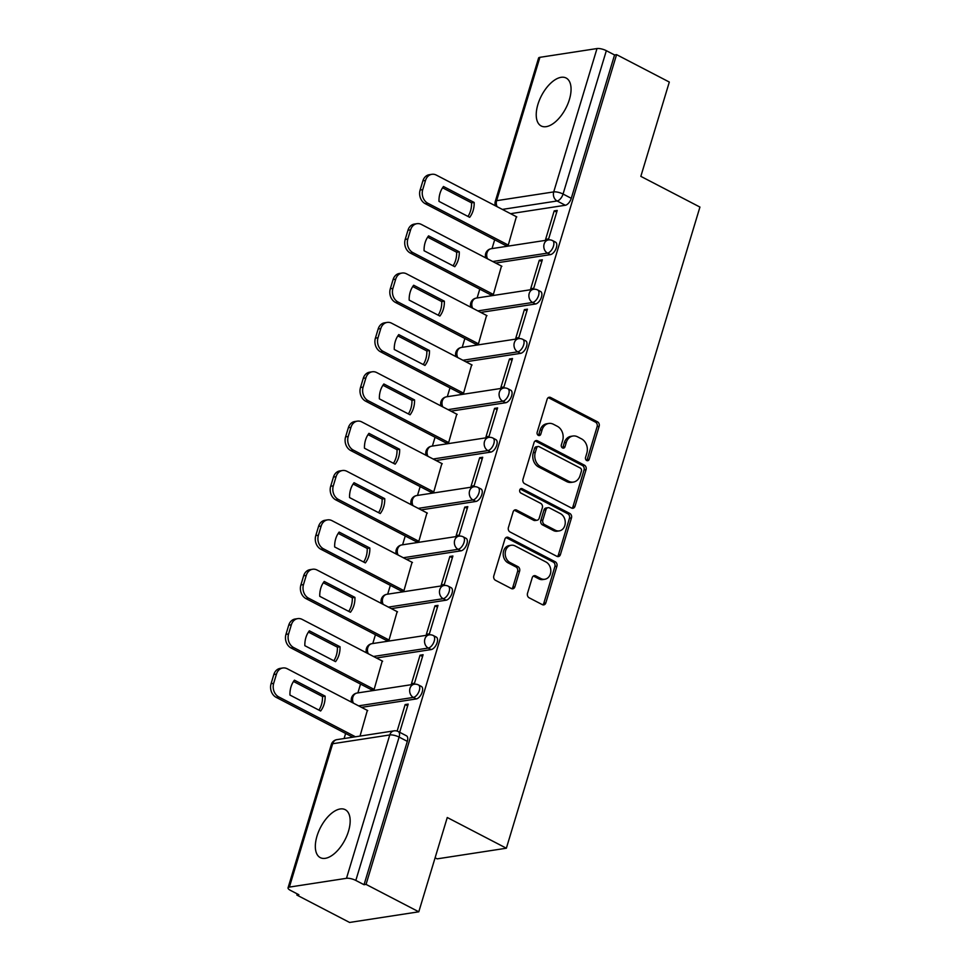 <?xml version="1.0" encoding="UTF-8"?>
<svg xmlns="http://www.w3.org/2000/svg" width="971" height="971" viewBox="0 0 971 971"><rect width="100%" height="100%" fill="white"/><g stroke="black" fill="none" stroke-linecap="round" stroke-linejoin="round"><path stroke-width="1.46" d="M586.715 460.521A2.379 1.918 81.3 0 0 589.191 459.295L599.156 426.293A3.399 2.743 81.3 0 0 597.493 421.827L550.666 397.503A3.399 2.743 81.3 0 0 549.21 397.248A3.399 2.743 81.3 0 0 547.134 399.251L537.169 432.253A2.379 1.918 81.3 0 0 540.811 434.146L542.097 429.874A10.887 8.8 81.3 0 1 548.773 423.441A10.887 8.8 81.3 0 1 553.421 424.266L557.33 426.293A10.887 8.8 81.3 0 1 562.646 440.555L561.359 444.827A2.379 1.918 81.3 0 0 565.001 446.721L566.287 442.448A10.887 8.8 81.3 0 1 572.963 436.015A10.887 8.8 81.3 0 1 577.611 436.841L581.52 438.868A10.887 8.8 81.3 0 1 586.836 453.129L585.549 457.402A2.379 1.918 81.3 0 0 586.715 460.521M586.666 460.497A2.379 1.918 81.3 0 0 587.176 459.599L597.141 426.597A3.399 2.743 81.3 0 0 595.478 422.142L548.651 397.807A3.399 2.743 81.3 0 0 548.239 397.637M538.286 435.348A2.379 1.918 81.3 0 0 538.784 434.462L540.082 430.189L542.097 429.874M562.476 447.922A2.379 1.918 81.3 0 0 562.986 447.036L564.272 442.764L566.287 442.448M569.382 99.576A27.03 13.703 -62.5 0 0 566.105 78.008A27.03 13.703 -62.5 0 0 537.91 104.407A27.03 13.703 -62.5 0 0 541.187 125.975A27.03 13.703 -62.5 0 0 569.382 99.576M348.492 831.225A27.03 13.703 -62.5 0 0 345.215 809.668A27.03 13.703 -62.5 0 0 317.007 836.067A27.03 13.703 -62.5 0 0 320.284 857.636A27.03 13.703 -62.5 0 0 348.492 831.225M527.496 593.354A3.399 2.743 81.3 0 0 529.159 597.808L542.304 604.63A3.399 2.743 81.3 0 0 543.748 604.897A3.399 2.743 81.3 0 0 545.836 602.882L556.905 566.227A3.399 2.743 81.3 0 0 555.242 561.772L508.416 537.436A3.399 2.743 81.3 0 0 506.971 537.181A3.399 2.743 81.3 0 0 504.884 539.184L493.814 575.839A3.399 2.743 81.3 0 0 495.477 580.306L511.341 588.547A3.399 2.743 81.3 0 0 512.797 588.802A3.399 2.743 81.3 0 0 514.885 586.8L519.619 571.106A3.399 2.743 81.3 0 0 517.956 566.651L510.091 562.561A9.103 7.355 81.3 0 1 505.223 552.96A9.103 7.355 81.3 0 1 511.219 545.253A9.103 7.355 81.3 0 1 515.103 545.945L545.933 561.966A9.103 7.355 81.3 0 1 550.8 571.567A9.103 7.355 81.3 0 1 544.804 579.262A9.103 7.355 81.3 0 1 540.908 578.582L535.774 575.912A3.399 2.743 81.3 0 0 534.317 575.657A3.399 2.743 81.3 0 0 532.242 577.66L527.496 593.354M616.573 54.643L669.31 82.049L640.836 176.358L699.933 207.066L506.364 848.217L447.267 817.509L418.792 911.805L366.055 884.399L616.573 54.643L614.558 54.959L606.341 50.686L563.059 194.042A6.931 3.52 117.5 0 1 557.111 200.985L502.359 209.408M571.47 508.027A3.399 2.743 81.3 0 0 572.914 508.282A3.399 2.743 81.3 0 0 575.002 506.279L586.071 469.624A3.399 2.743 81.3 0 0 584.408 465.17L537.582 440.834A3.399 2.743 81.3 0 0 536.138 440.579A3.399 2.743 81.3 0 0 534.05 442.582L522.981 479.237A3.399 2.743 81.3 0 0 524.643 483.692L571.47 508.027M571.482 517.919L560.425 554.575A3.399 2.743 81.3 0 1 558.337 556.589A3.399 2.743 81.3 0 1 556.881 556.334L510.066 531.999A3.399 2.743 81.3 0 1 508.403 527.544L513.137 511.851A3.399 2.743 81.3 0 1 515.213 509.848A3.399 2.743 81.3 0 1 516.669 510.103L535.664 519.971A3.399 2.743 81.3 0 0 537.121 520.225A3.399 2.743 81.3 0 0 539.196 518.211L542.34 507.809A3.399 2.743 81.3 0 0 540.677 503.354L520.905 493.074A2.379 1.918 81.3 0 1 522.228 488.729L569.819 513.465A3.399 2.743 81.3 0 1 571.482 517.919L569.467 518.235L558.398 554.89L560.425 554.575M418.792 911.805L349.584 922.45L296.847 895.044L297.199 893.866M494.676 239.776L492.018 248.6M479.771 289.14L477.113 297.963M464.866 338.503L462.208 347.327M449.961 387.878L447.303 396.702M435.057 437.241L432.398 446.065M420.152 486.617L417.494 495.441M405.247 535.98L402.589 544.804M390.342 585.343L387.684 594.167M375.437 634.718L372.779 643.542M360.532 684.082L357.874 692.906M345.627 733.445L344.098 738.53M435.105 857.794L437.144 858.862L506.364 848.217M366.055 884.399L364.04 884.715L355.823 880.442A6.931 2.076 -163.2 0 0 346.489 878.306L289.382 887.093A6.931 2.076 -163.2 0 0 288.047 887.834A6.931 2.076 -163.2 0 0 290.645 890.468L298.862 894.728L296.847 895.044M614.558 54.959L571.276 198.315A6.931 3.52 117.5 0 1 565.328 205.257L510.576 213.681M539.9 57.325L496.618 200.681A6.931 2.076 -163.2 0 0 495.283 201.434L538.565 58.078A6.931 2.076 16.8 0 1 539.9 57.325L597.007 48.55A6.931 2.076 16.8 0 1 606.341 50.686M505.321 245.299L508.27 245.117L516.39 216.703M554.198 210.889L545.605 239.376L548.627 238.915L557.233 210.428L554.198 210.889L556.699 212.188M539.293 260.264L530.7 288.739L533.722 288.278L542.328 259.791L539.293 260.264L541.794 261.563M490.416 294.674L493.365 294.48L501.485 266.078M524.389 309.628L515.795 338.114L518.817 337.641L527.423 309.166L524.389 309.628L526.889 310.926M475.511 344.037L478.46 343.855L486.58 315.441M509.484 359.003L500.89 387.478L503.913 387.016L512.518 358.53L509.484 359.003L511.984 360.29M460.606 393.413L463.555 393.219L471.675 364.805M494.579 408.366L485.986 436.841L489.008 436.38L497.613 407.905L494.579 408.366L497.079 409.665M445.701 442.776L448.651 442.582L456.771 414.18M479.674 457.729L471.081 486.216L474.103 485.743L482.708 457.268L479.674 457.729L482.174 459.028M430.796 492.139L433.746 491.957L441.866 463.543M464.769 507.105L456.176 535.579L459.198 535.118L467.804 506.631L464.769 507.105L467.269 508.391M415.891 541.515L418.841 541.32L426.961 512.919M449.864 556.468L441.271 584.955L444.293 584.481L452.899 556.007L449.864 556.468L452.365 557.767M400.987 590.878L403.936 590.684L412.056 562.282M434.959 605.831L426.366 634.318L429.388 633.857L437.994 605.37L434.959 605.831L437.46 607.13M386.082 640.241L389.031 640.059L397.151 611.645M420.055 655.207L411.461 683.681L414.483 683.22L423.089 654.733L420.055 655.207L422.555 656.505M371.177 689.616L374.126 689.422L382.246 661.02M399.676 732.28L408.184 704.109L405.15 704.57L407.65 705.868M360.035 736.079L367.341 710.384M416.28 698.938L413.367 697.421A6.931 3.52 117.5 0 0 418.914 691.607A6.931 3.52 117.5 0 0 418.477 684.943L421.39 686.461A6.931 3.52 -62.5 0 1 421.827 693.112A6.931 3.52 -62.5 0 1 416.28 698.938L361.515 707.361M431.185 649.575L428.272 648.058A6.931 3.52 117.5 0 0 433.819 642.232A6.931 3.52 117.5 0 0 433.382 635.58L436.295 637.085A6.931 3.52 -62.5 0 1 436.732 643.749A6.931 3.52 -62.5 0 1 431.185 649.575L376.42 657.986M446.09 600.199L443.177 598.682A6.931 3.52 117.5 0 0 448.723 592.868A6.931 3.52 117.5 0 0 448.286 586.205L451.199 587.722A6.931 3.52 -62.5 0 1 451.636 594.386A6.931 3.52 -62.5 0 1 446.09 600.199L391.325 608.623M460.994 550.836L458.081 549.319A6.931 3.52 117.5 0 0 463.628 543.493A6.931 3.52 117.5 0 0 463.191 536.842L466.104 538.359A6.931 3.52 -62.5 0 1 466.541 545.01A6.931 3.52 -62.5 0 1 460.994 550.836L406.23 559.247M475.899 501.461L472.986 499.956A6.931 3.52 117.5 0 0 478.533 494.13A6.931 3.52 117.5 0 0 478.096 487.466L481.009 488.983A6.931 3.52 -62.5 0 1 481.446 495.647A6.931 3.52 -62.5 0 1 475.899 501.461L421.135 509.884M490.804 452.098L487.891 450.58A6.931 3.52 117.5 0 0 493.438 444.767A6.931 3.52 117.5 0 0 493.001 438.103L495.914 439.62A6.931 3.52 -62.5 0 1 496.351 446.272A6.931 3.52 -62.5 0 1 490.804 452.098L436.04 460.521M505.709 402.734L502.796 401.217A6.931 3.52 117.5 0 0 508.343 395.391A6.931 3.52 117.5 0 0 507.906 388.74L510.819 390.257A6.931 3.52 -62.5 0 1 511.256 396.908A6.931 3.52 -62.5 0 1 505.709 402.734L450.945 411.146M520.614 353.359L517.701 351.842A6.931 3.52 117.5 0 0 523.248 346.028A6.931 3.52 117.5 0 0 522.811 339.365L525.724 340.882A6.931 3.52 -62.5 0 1 526.161 347.545A6.931 3.52 -62.5 0 1 520.614 353.359L465.849 361.782M535.519 303.996L532.606 302.479A6.931 3.52 117.5 0 0 538.152 296.665A6.931 3.52 117.5 0 0 537.716 290.001L540.629 291.518A6.931 3.52 -62.5 0 1 541.065 298.17A6.931 3.52 -62.5 0 1 535.519 303.996L480.754 312.419M550.423 254.633L547.51 253.115A6.931 3.52 117.5 0 0 553.057 247.289A6.931 3.52 117.5 0 0 552.62 240.638L555.533 242.143A6.931 3.52 -62.5 0 1 555.97 248.807A6.931 3.52 -62.5 0 1 550.423 254.633L495.659 263.044M364.04 884.715L407.322 741.359A6.931 3.52 -62.5 0 0 406.485 735.824L398.268 731.551A6.931 3.52 117.5 0 1 399.105 737.086L355.823 880.442M405.15 704.57L397.139 731.09M572.963 436.015L570.936 436.331A10.887 8.8 81.3 0 0 564.272 442.764M548.773 423.441L546.746 423.757A10.887 8.8 81.3 0 0 540.082 430.189M571.87 508.197A3.399 2.743 81.3 0 0 572.987 506.583L584.057 469.928A3.399 2.743 81.3 0 0 582.394 465.473L535.567 441.137A3.399 2.743 81.3 0 0 535.155 440.968M581.398 471.141A2.379 1.918 81.3 0 0 580.233 468.022L539.136 446.672A2.379 1.918 81.3 0 0 536.66 447.898L535.3 452.401A10.887 8.8 81.3 0 0 540.616 466.663L568.715 481.264A10.887 8.8 81.3 0 0 573.363 482.077A10.887 8.8 81.3 0 0 580.039 475.656L581.398 471.141M538.116 446.49L536.101 446.794A2.379 1.918 81.3 0 0 534.645 448.201L536.66 447.898M573.363 482.077L571.349 482.393A10.887 8.8 81.3 0 1 566.7 481.58L538.602 466.978A10.887 8.8 81.3 0 1 533.285 452.704L534.645 448.201M557.293 556.504A3.399 2.743 81.3 0 0 558.398 554.89M537.121 520.225L535.094 520.529A3.399 2.743 81.3 0 1 533.649 520.274L514.654 510.406A3.399 2.743 81.3 0 0 514.242 510.236M520.25 489.056L567.804 513.78L569.819 513.465M555.363 530.215A9.103 7.355 81.3 0 0 559.26 530.894A9.103 7.355 81.3 0 0 565.243 523.199A9.103 7.355 81.3 0 0 560.388 513.586L549.525 507.942A3.399 2.743 81.3 0 0 548.069 507.687A3.399 2.743 81.3 0 0 545.981 509.702L542.838 520.104A3.399 2.743 81.3 0 0 544.5 524.571L555.363 530.215L553.349 530.518A9.103 7.355 81.3 0 0 557.245 531.198L559.26 530.894M548.069 507.687L546.054 508.003A3.399 2.743 81.3 0 0 543.966 510.006L545.981 509.702M553.349 530.518L542.486 524.874A3.399 2.743 81.3 0 1 540.823 520.42L543.966 510.006M569.467 518.235A3.399 2.743 81.3 0 0 567.804 513.78M544.804 579.262L542.789 579.578A9.103 7.355 81.3 0 1 538.893 578.886L533.759 576.216A3.399 2.743 81.3 0 0 533.346 576.046M511.219 545.253L509.192 545.568A9.103 7.355 81.3 0 0 503.209 553.264A9.103 7.355 81.3 0 0 508.076 562.864L510.091 562.561M511.753 588.717A3.399 2.743 81.3 0 0 512.87 587.103L517.604 571.421A3.399 2.743 81.3 0 0 515.941 566.955L508.076 562.864M542.704 604.812A3.399 2.743 81.3 0 0 543.821 603.197L554.89 566.542A3.399 2.743 81.3 0 0 553.227 562.075L506.401 537.752A3.399 2.743 81.3 0 0 505.988 537.57M474.176 202.454L443.48 186.505A21.653 17.502 81.3 0 0 438.989 201.373L469.685 217.322A21.653 17.502 81.3 0 0 474.176 202.454L471.554 202.854L442.558 187.791M516.79 216.909L436.319 175.096A10.39 8.399 81.3 0 0 431.877 174.307A10.39 8.399 81.3 0 0 425.504 180.46L422.737 189.636A10.39 8.399 81.3 0 0 427.823 203.255L508.282 245.068M467.986 216.436A21.653 17.502 81.3 0 0 471.554 202.854M505.721 245.505L425.201 203.655A10.39 8.399 -98.7 0 1 420.115 190.037L422.883 180.861A10.39 8.399 -98.7 0 1 429.255 174.719L431.877 174.307M459.271 251.817L428.575 235.868A21.653 17.502 81.3 0 0 424.084 250.749L454.78 266.697A21.653 17.502 81.3 0 0 459.271 251.817L456.649 252.229L427.653 237.155M501.886 266.272L421.414 224.459A10.39 8.399 81.3 0 0 416.972 223.682A10.39 8.399 81.3 0 0 410.599 229.824L407.832 239A10.39 8.399 81.3 0 0 412.918 252.63L493.377 294.444M453.081 265.811A21.653 17.502 81.3 0 0 456.649 252.229M490.816 294.881L410.296 253.03A10.39 8.399 -98.7 0 1 405.21 239.4L407.978 230.224A10.39 8.399 -98.7 0 1 414.35 224.083L416.972 223.682M444.366 301.192L413.67 285.231A21.653 17.502 81.3 0 0 409.179 300.112L439.875 316.06A21.653 17.502 81.3 0 0 444.366 301.192L441.744 301.593L412.748 286.53M486.981 315.648L406.509 273.822A10.39 8.399 81.3 0 0 402.067 273.045A10.39 8.399 81.3 0 0 395.695 279.187L392.927 288.363A10.39 8.399 81.3 0 0 398.013 301.993L478.472 343.807M438.176 315.174A21.653 17.502 81.3 0 0 441.744 301.593M475.911 344.244L395.391 302.394A10.39 8.399 -98.7 0 1 390.306 288.775L393.073 279.587A10.39 8.399 -98.7 0 1 399.445 273.446L402.067 273.045M429.461 350.555L398.765 334.607A21.653 17.502 81.3 0 0 394.275 349.475L424.97 365.436A21.653 17.502 81.3 0 0 429.461 350.555L426.839 350.956L397.843 335.893M472.076 365.011L391.604 323.197A10.39 8.399 81.3 0 0 387.162 322.421A10.39 8.399 81.3 0 0 380.79 328.562L378.022 337.738A10.39 8.399 81.3 0 0 383.108 351.356L463.568 393.182M423.271 364.55A21.653 17.502 81.3 0 0 426.839 350.956M461.007 393.607L380.486 351.769A10.39 8.399 -98.7 0 1 375.401 338.139L378.168 328.963A10.39 8.399 -98.7 0 1 384.54 322.821L387.162 322.421M414.556 399.931L383.861 383.97A21.653 17.502 81.3 0 0 379.37 398.85L410.065 414.799A21.653 17.502 81.3 0 0 414.556 399.931L411.935 400.331L382.938 385.256M457.171 414.374L376.699 372.561A10.39 8.399 81.3 0 0 372.257 371.784A10.39 8.399 81.3 0 0 365.885 377.925L363.118 387.101A10.39 8.399 81.3 0 0 368.203 400.732L448.663 442.545M408.366 413.913A21.653 17.502 81.3 0 0 411.935 400.331M446.102 442.982L365.582 401.132A10.39 8.399 -98.7 0 1 360.496 387.502L363.263 378.326A10.39 8.399 -98.7 0 1 369.635 372.184L372.257 371.784M399.651 449.294L368.956 433.345A21.653 17.502 81.3 0 0 364.465 448.214L395.161 464.162A21.653 17.502 81.3 0 0 399.651 449.294L397.03 449.694L368.033 434.632M442.266 463.75L361.795 421.936A10.39 8.399 81.3 0 0 357.352 421.147A10.39 8.399 81.3 0 0 350.98 427.289L348.213 436.477A10.39 8.399 81.3 0 0 353.298 450.095L433.758 491.909M393.461 463.276A21.653 17.502 81.3 0 0 397.03 449.694M431.197 492.346L350.677 450.495A10.39 8.399 -98.7 0 1 345.591 436.877L348.358 427.701A10.39 8.399 -98.7 0 1 354.731 421.548L357.352 421.147M384.747 498.657L354.051 482.708A21.653 17.502 81.3 0 0 349.56 497.577L380.256 513.538A21.653 17.502 81.3 0 0 384.747 498.657L382.125 499.058L353.128 483.995M427.361 513.113L346.89 471.299A10.39 8.399 81.3 0 0 342.447 470.522A10.39 8.399 81.3 0 0 336.075 476.664L333.308 485.84A10.39 8.399 81.3 0 0 338.394 499.458L418.853 541.284M378.556 512.652A21.653 17.502 81.3 0 0 382.125 499.058M416.292 541.709L335.772 499.871A10.39 8.399 -98.7 0 1 330.686 486.24L333.454 477.064A10.39 8.399 -98.7 0 1 339.826 470.923L342.447 470.522M369.842 548.032L339.146 532.072A21.653 17.502 81.3 0 0 334.655 546.952L365.351 562.901A21.653 17.502 81.3 0 0 369.842 548.032L367.22 548.433L338.224 533.37M412.457 562.488L331.985 520.662A10.39 8.399 81.3 0 0 327.543 519.886A10.39 8.399 81.3 0 0 321.17 526.027L318.403 535.203A10.39 8.399 81.3 0 0 323.489 548.833L403.948 590.647M363.652 562.015A21.653 17.502 81.3 0 0 367.22 548.433M401.387 591.084L320.867 549.234A10.39 8.399 -98.7 0 1 315.781 535.604L318.549 526.428A10.39 8.399 -98.7 0 1 324.921 520.286L327.543 519.886M354.937 597.396L324.241 581.447A21.653 17.502 81.3 0 0 319.75 596.315L350.446 612.264A21.653 17.502 81.3 0 0 354.937 597.396L352.315 597.796L323.319 582.734M397.552 611.851L317.08 570.038A10.39 8.399 81.3 0 0 312.638 569.249A10.39 8.399 81.3 0 0 306.266 575.402L303.498 584.578A10.39 8.399 81.3 0 0 308.584 598.197L389.043 640.01M348.747 611.378A21.653 17.502 81.3 0 0 352.315 597.796M386.482 640.447L305.962 598.597A10.39 8.399 -98.7 0 1 300.876 584.979L303.644 575.803A10.39 8.399 -98.7 0 1 310.016 569.661L312.638 569.249M340.032 646.759L309.336 630.81A21.653 17.502 81.3 0 0 304.845 645.691L335.541 661.639A21.653 17.502 81.3 0 0 340.032 646.759L337.41 647.172L308.414 632.097M382.635 661.215L302.175 619.401A10.39 8.399 81.3 0 0 297.733 618.624A10.39 8.399 81.3 0 0 291.361 624.766L288.593 633.942A10.39 8.399 81.3 0 0 293.679 647.572L374.138 689.386M333.842 660.753A21.653 17.502 81.3 0 0 337.41 647.172M371.577 689.823L291.057 647.973A10.39 8.399 -98.7 0 1 285.972 634.342L288.739 625.166A10.39 8.399 -98.7 0 1 295.111 619.025L297.733 618.624M325.127 696.134L294.431 680.173A21.653 17.502 81.3 0 0 289.941 695.054L320.636 711.003A21.653 17.502 81.3 0 0 325.127 696.134L322.506 696.535L293.509 681.472M367.73 710.59L287.27 668.764A10.39 8.399 81.3 0 0 282.828 667.987A10.39 8.399 81.3 0 0 276.456 674.129L273.688 683.305A10.39 8.399 81.3 0 0 278.774 696.935L355.447 736.783M318.937 710.117A21.653 17.502 81.3 0 0 322.506 696.535M352.825 737.195L276.152 697.336A10.39 8.399 -98.7 0 1 271.067 683.718L273.834 674.529A10.39 8.399 -98.7 0 1 280.206 668.388L282.828 667.987M587.176 459.599L589.191 459.295M538.784 434.462L540.811 434.146M562.986 447.036L565.001 446.721M346.489 878.306L389.772 734.95L332.665 743.737L289.382 887.093M565.328 205.257L557.111 200.985A6.931 5.595 81.3 0 1 553.725 191.906L597.007 48.55M497.128 206.689A6.931 5.595 81.3 0 1 496.618 200.681L553.725 191.906A6.931 2.076 16.8 0 1 563.059 194.042L571.276 198.315M418.477 684.943A6.931 6.931 0 0 0 414.229 684.239A6.931 5.595 -98.7 0 0 409.98 688.342A6.931 5.595 -98.7 0 0 413.367 697.421L358.602 705.844M433.382 635.58A6.931 6.931 0 0 0 429.133 634.876A6.931 5.595 -98.7 0 0 424.885 638.967A6.931 5.595 -98.7 0 0 428.272 648.058L373.507 656.469M448.286 586.205A6.931 6.931 0 0 0 444.038 585.513A6.931 5.595 -98.7 0 0 439.79 589.603A6.931 5.595 -98.7 0 0 443.177 598.682L388.412 607.106M463.191 536.842A6.931 6.931 0 0 0 458.943 536.138A6.931 5.595 -98.7 0 0 454.695 540.24A6.931 5.595 -98.7 0 0 458.081 549.319L403.317 557.742M478.096 487.466A6.931 6.931 0 0 0 473.848 486.774A6.931 5.595 -98.7 0 0 469.6 490.865A6.931 5.595 -98.7 0 0 472.986 499.956L418.222 508.367M493.001 438.103A6.931 6.931 0 0 0 488.753 437.399A6.931 5.595 -98.7 0 0 484.505 441.502A6.931 5.595 -98.7 0 0 487.891 450.58L433.127 459.004M507.906 388.74A6.931 6.931 0 0 0 503.658 388.036A6.931 5.595 -98.7 0 0 499.41 392.126A6.931 5.595 -98.7 0 0 502.796 401.217L448.032 409.641M522.811 339.365A6.931 6.931 0 0 0 518.563 338.673A6.931 5.595 -98.7 0 0 514.314 342.763A6.931 5.595 -98.7 0 0 517.701 351.842L462.936 360.265M537.716 290.001A6.931 6.931 0 0 0 533.467 289.297A6.931 5.595 -98.7 0 0 529.219 293.4A6.931 5.595 -98.7 0 0 532.606 302.479L477.841 310.902M552.62 240.638A6.931 6.931 0 0 0 548.372 239.934A6.931 5.595 -98.7 0 0 544.124 244.024A6.931 5.595 -98.7 0 0 547.51 253.115L492.746 261.527M487.527 258.82A6.931 5.595 -98.7 0 1 487.017 252.812A6.931 5.595 81.3 0 1 491.265 248.71A6.931 6.931 0 0 0 485.791 257.922M472.622 308.183A6.931 5.595 -98.7 0 1 472.112 302.175A6.931 5.595 81.3 0 1 476.36 298.085A6.931 6.931 0 0 0 470.886 307.285M457.717 357.546A6.931 5.595 -98.7 0 1 457.207 351.538A6.931 5.595 81.3 0 1 461.456 347.448A6.931 6.931 0 0 0 455.982 356.648M442.812 406.922A6.931 5.595 -98.7 0 1 442.303 400.914A6.931 5.595 81.3 0 1 446.551 396.811A6.931 6.931 0 0 0 441.077 406.024M427.908 456.285A6.931 5.595 -98.7 0 1 427.398 450.277A6.931 5.595 81.3 0 1 431.646 446.187A6.931 6.931 0 0 0 426.172 455.387M413.003 505.66A6.931 5.595 -98.7 0 1 412.493 499.652A6.931 5.595 81.3 0 1 416.741 495.55A6.931 6.931 0 0 0 411.267 504.75M398.098 555.024A6.931 5.595 -98.7 0 1 397.588 549.016A6.931 5.595 81.3 0 1 401.836 544.925A6.931 6.931 0 0 0 396.362 554.125M383.193 604.387A6.931 5.595 -98.7 0 1 382.683 598.379A6.931 5.595 81.3 0 1 386.931 594.288A6.931 6.931 0 0 0 381.457 603.489M368.288 653.762A6.931 5.595 -98.7 0 1 367.778 647.754A6.931 5.595 81.3 0 1 372.027 643.652A6.931 6.931 0 0 0 366.553 652.864M353.383 703.125A6.931 5.595 -98.7 0 1 352.874 697.117A6.931 5.595 81.3 0 1 357.11 693.027A6.931 6.931 0 0 0 351.648 702.227M407.322 741.359L399.105 737.086A6.931 2.076 16.8 0 0 389.772 734.95A6.931 5.595 -98.7 0 1 394.02 730.86L336.913 739.635A6.931 6.931 0 0 0 331.329 744.478L288.047 887.834M331.329 744.478A6.931 2.076 -163.2 0 1 332.665 743.737A6.931 5.595 -98.7 0 1 336.913 739.635M548.651 397.807L550.666 397.503M595.478 422.142L597.493 421.827M597.141 426.597L599.156 426.293M535.567 441.137L537.582 440.834M582.394 465.473L584.408 465.17M584.057 469.928L586.071 469.624M572.987 506.583L575.002 506.279M533.285 452.704L535.3 452.401M538.602 466.978L540.616 466.663M566.7 481.58L568.715 481.264M514.654 510.406L516.669 510.103M533.649 520.274L535.664 519.971M520.286 489.02L522.228 488.729M540.823 520.42L542.838 520.104M542.486 524.874L544.5 524.571M533.759 576.216L535.774 575.912M538.893 578.886L540.908 578.582M515.941 566.955L517.956 566.651M517.604 571.421L519.619 571.106M512.87 587.103L514.885 586.8M506.401 537.752L508.416 537.436M553.227 562.075L555.242 561.772M554.89 566.542L556.905 566.227M543.821 603.197L545.836 602.882M425.201 203.655L427.823 203.255M420.115 190.037L422.737 189.636M422.883 180.861L425.504 180.46M410.296 253.03L412.918 252.63M405.21 239.4L407.832 239M407.978 230.224L410.599 229.824M395.391 302.394L398.013 301.993M390.306 288.775L392.927 288.363M393.073 279.587L395.695 279.187M380.486 351.769L383.108 351.356M375.401 338.139L378.022 337.738M378.168 328.963L380.79 328.562M365.582 401.132L368.203 400.732M360.496 387.502L363.118 387.101M363.263 378.326L365.885 377.925M350.677 450.495L353.298 450.095M345.591 436.877L348.213 436.477M348.358 427.701L350.98 427.289M335.772 499.871L338.394 499.458M330.686 486.24L333.308 485.84M333.454 477.064L336.075 476.664M320.867 549.234L323.489 548.833M315.781 535.604L318.403 535.203M318.549 526.428L321.17 526.027M305.962 598.597L308.584 598.197M300.876 584.979L303.498 584.578M303.644 575.803L306.266 575.402M291.057 647.973L293.679 647.572M285.972 634.342L288.593 633.942M288.739 625.166L291.361 624.766M276.152 697.336L278.774 696.935M271.067 683.718L273.688 683.305M273.834 674.529L276.456 674.129M491.265 248.71L548.372 239.934M476.36 298.085L533.467 289.297M461.456 347.448L518.563 338.673M446.551 396.811L503.658 388.036M431.646 446.187L488.753 437.399M416.741 495.55L473.848 486.774M401.836 544.925L458.943 536.138M386.931 594.288L444.038 585.513M372.027 643.652L429.133 634.876M357.11 693.027L414.229 684.239M398.268 731.551A6.931 6.931 0 0 0 394.02 730.86M495.283 201.434A6.931 6.931 0 0 0 495.404 205.791"/></g></svg>
